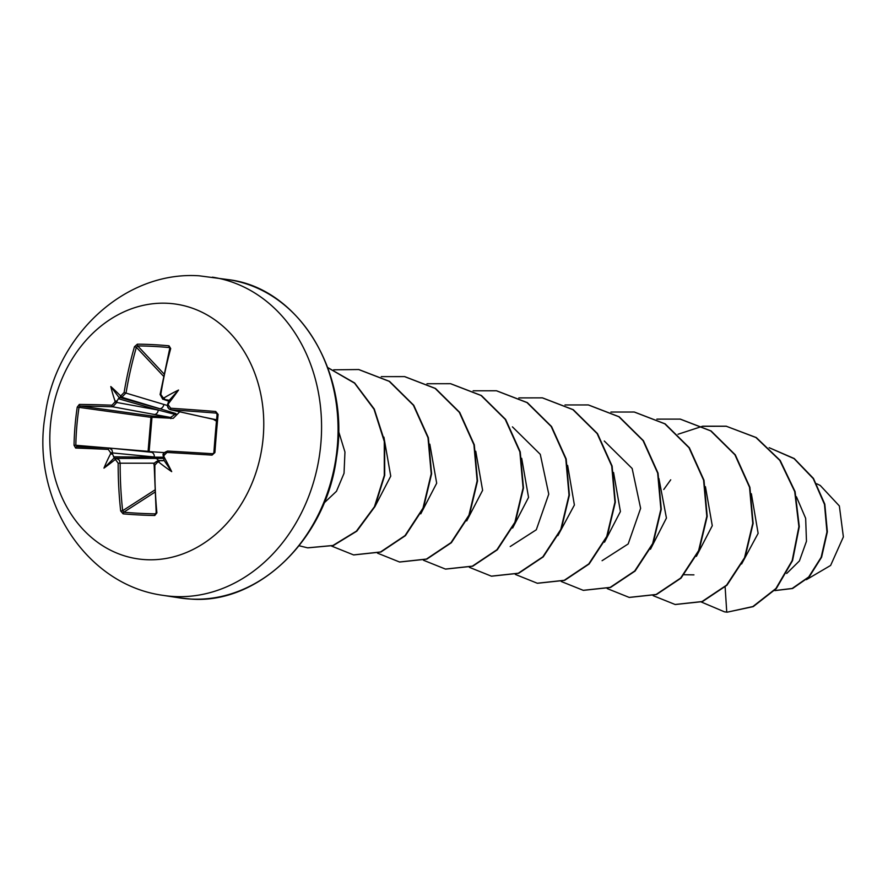 <?xml version="1.0" encoding="UTF-8"?>
<svg xmlns="http://www.w3.org/2000/svg" width="888" height="888" viewBox="0 0 888 888"><rect width="100%" height="100%" fill="white"/><g stroke="black" fill="none" stroke-linecap="round" stroke-linejoin="round"><path stroke-width="1.33" d="M108.281 449.406A1.376 0.921 -87.4 0 1 109.28 448.029L111.944 449.883L112.598 452.791A256.01 161.627 92.6 0 0 112.565 454.212L110.589 453.846A257.387 162.504 -87.4 0 1 110.612 452.747L108.281 449.406A257.12 6.549 -176 0 0 75.658 448.052L74.048 445.254A255.877 221.789 -89.9 0 1 75.025 426.118A255.877 221.789 -89.9 0 1 77.245 407.126L79.021 407.359A254.501 220.601 90.1 0 0 76.812 426.251A254.501 220.601 90.1 0 0 75.835 445.276L107.881 447.963M163.703 460.561L158.453 460.583A256.01 6.416 2 0 0 159.696 460.65L158.708 462.071A257.387 6.46 -178 0 1 157.742 462.026L154.867 465.112A257.12 138.75 93.1 0 0 156.899 512.853L154.778 515.495A255.877 81.84 169.7 0 1 138.572 514.929A255.877 81.84 169.7 0 1 123.121 513.852A1.376 0.855 -84.9 0 1 123.743 512.232A254.501 81.396 -10.3 0 0 139.094 513.297A254.501 81.396 -10.3 0 0 155.222 513.863L156.399 512.454M179.742 411.81L173.227 418.337L151.992 417.26L149.117 451.592L164.269 452.603M167.554 303.285A128.793 106.405 98.8 0 1 263.225 437.007A128.793 106.405 98.8 0 1 146.032 559.684A128.793 106.405 98.8 0 1 50.361 425.974A128.793 106.405 98.8 0 1 167.554 303.285M123.121 513.852L120.679 510.977L122.655 510.711L123.743 512.232L154.712 492.296M120.679 510.977A257.12 149.872 -87.1 0 1 118.171 463.214L115.695 459.851A1.376 0.888 -86.8 0 1 116.628 458.419L119.414 460.295L120.158 463.203A255.744 149.073 92.9 0 0 122.655 510.711L154.612 490.143M110.589 453.846A188.822 170.196 179.8 0 0 103.963 468.131A188.822 55.356 -50.8 0 0 114.852 459.806L115.54 458.363A256.01 6.416 2 0 0 116.628 458.419L163.736 458.43M77.245 407.126L79.321 404.429A1.376 1.099 90.4 0 0 80.264 406.049L79.021 407.359L150.938 417.327A1.376 0.688 97.9 0 1 151.759 415.961L151.992 417.26L150.938 417.327L148.085 451.337L149.051 452.025M111.999 405.194L114.863 402.109A257.387 162.504 -87.4 0 1 115.029 401.021L117.038 401.021A256.01 161.627 92.6 0 0 116.828 402.408L112.765 406.804A255.744 17.571 -174.4 0 0 80.264 406.049L151.759 415.961L170.529 417.438L112.765 406.804A1.376 0.921 92.1 0 1 111.999 405.194A257.12 17.671 5.6 0 0 79.321 404.429M169.863 347.918L169.186 347.563A254.501 102.953 -159.6 0 0 137.707 345.932L136.375 347.308A255.744 149.073 92.9 0 0 126.063 392.896L121.767 397.247A256.01 30.447 -172.4 0 0 120.679 397.202L120.246 395.56A188.822 64.713 -118.1 0 0 110.811 386.546A188.822 161.771 9 0 0 115.029 401.021M114.863 402.109L158.264 410.056L174.992 414.407A1.376 1.054 105.9 0 1 175.846 413.519L121.767 397.247A1.376 0.888 -88.1 0 1 121.09 395.593L124.098 392.518A257.12 149.872 -87.1 0 1 134.477 346.697L137.374 344.178A255.877 103.508 20.4 0 1 152.869 344.633A255.877 103.508 20.4 0 1 169.031 345.821L170.696 348.573A257.12 138.75 93.1 0 0 160.806 394.427L163.137 397.769A257.387 30.614 7.6 0 1 164.102 397.835L164.835 399.5A256.01 30.447 -172.4 0 0 163.581 399.411L168.909 401.254M806.437 579.664L830.624 565.445L843.378 536.907L839.36 505.949L820.235 485.459L816.705 483.76M786.69 573.47L799.422 560.927L806.471 541.258L805.66 518.337L796.425 496.758M741.624 563.969L758.13 533.366L751.37 493.75M696.381 556.332L712.276 525.74L705.438 486.691M650.449 549.25L666.433 518.07L658.918 478.532M604.517 542.157L620.412 511.555L613.564 472.494M557.886 535.642L574.392 505.028L567.632 465.412M512.642 528.005L528.549 497.391L521.689 458.33M466.711 520.912L482.617 490.309L475.757 451.259M420.779 513.83L436.685 483.216L429.825 444.167M374.847 506.759L390.742 476.146L383.894 437.107M324.098 502.963L336.463 491.297L344.033 473.315L344.955 452.014L338.528 431.091M512.42 426.851L540.281 454.334L548.762 494.128L536.297 529.792L510.212 546.542M604.284 441.014L632.156 468.498L640.625 508.325L628.171 543.956L602.075 560.705M693.939 574.869L684.149 574.736M663.758 489.499L670.729 479.809M725.108 586.624L726.75 612.121L724.453 611.821L701.065 601.909M769.175 447.707L794.116 458.663L813.253 478.632L824.486 504.373L826.961 531.934L821.145 557.309L808.702 576.978L792.174 588.455L774.769 590.564M727.139 612.187L753.257 606.615L776.312 588.566L792.562 560.594L799.289 526.662L795.082 491.608L780.175 460.428L756.299 437.562L726.118 426.185L755.91 437.507L779.786 460.373L794.705 491.552L798.9 526.606L792.185 560.539L775.923 588.511L752.869 606.548L727.139 612.187L724.641 611.854M769.152 447.685L794.205 458.519L813.464 478.432L824.808 504.173L827.361 531.79L821.589 557.231L809.146 576.978L792.596 588.5L774.969 590.598M726.118 426.185L702.785 426.207M702.586 426.24L678.032 434.243M653.146 595.67L675.102 604.484L702.042 601.553L726.584 585.159L744.544 557.731L752.758 523.376L749.528 487.257L734.92 454.8L710.722 430.902L680.164 419.103L656.854 419.125M607.214 588.589L629.159 597.402L656.11 594.472L680.641 578.077L698.612 550.649L706.815 516.294L703.596 480.175L688.988 447.719L664.779 423.809L634.232 412.021L610.922 412.043M561.272 581.507L583.227 590.32L610.167 587.39L634.709 570.995L652.669 543.567L660.883 509.213L657.664 473.093L643.056 440.637L618.847 416.727L588.3 404.939L564.979 404.961M515.34 574.425L537.296 583.238L564.235 580.308L588.777 563.913L606.737 536.485L614.951 502.131L611.732 466.011L597.125 433.566L572.915 409.657L542.368 397.857L518.847 397.913M469.408 567.343L491.364 576.157L518.303 573.226L542.846 556.832L560.805 529.403L569.019 495.049L565.789 458.93L551.193 426.484L526.984 402.575L496.436 390.776L473.115 390.798M423.476 560.25L445.443 569.075L472.383 566.144L496.914 549.75L514.874 522.322L523.088 487.967L519.857 451.848L505.25 419.402L481.063 395.493L450.516 383.694L426.984 383.738M377.544 553.169L399.511 561.993L426.451 559.063L450.982 542.657L468.942 515.229L477.145 480.885L473.926 444.766L459.318 412.321L435.12 388.411L404.573 376.612L381.252 376.634M331.601 546.087L353.568 554.911L380.508 551.981L405.039 535.586L422.999 508.147L431.213 473.804L427.994 437.684L413.386 405.228L389.188 381.329L358.641 369.53L333.688 369.819M299.134 545.765L307.625 547.829L332.945 545.476L356.388 531.157L374.436 506.748L384.293 475.469L384.282 441.469L374.037 409.268L354.556 383.161L327.794 367.643M726.495 426.251L702.974 426.296M675.291 604.517L702.43 601.609L726.961 585.214L744.921 557.786L753.135 523.432L749.905 487.312L735.308 454.867L711.099 430.958L680.363 419.136M629.359 597.435L656.487 594.527L681.029 578.132L698.989 550.704L707.203 516.35L703.973 480.23L689.365 447.774L665.168 423.876L634.421 412.054M583.416 590.354L610.556 587.445L635.087 571.062L653.057 543.634L661.271 509.268L658.041 473.149L643.434 440.703L619.236 416.794L588.489 404.972M537.484 583.272L564.624 580.364L589.155 563.98L607.115 536.552L615.329 502.186L612.11 466.067L597.502 433.622L573.304 409.712L542.557 397.891M491.564 576.19L518.692 573.282L543.223 556.887L561.183 529.459L569.397 495.104L566.178 458.985L551.57 426.54L527.372 402.63L496.636 390.809M445.632 569.108L472.76 566.2L497.302 549.805L515.251 522.377L523.465 488.023L520.246 451.903L505.638 419.458L481.44 395.549L450.704 383.727M399.7 562.026L426.828 559.118L451.359 542.723L469.319 515.295L477.533 480.941L474.303 444.821L459.707 412.376L435.509 388.467L404.773 376.645M353.757 554.933L380.897 552.036L405.428 535.642L423.387 508.214L431.601 473.859L428.371 437.74L413.764 405.294L389.566 381.385L358.83 369.552M307.814 547.852L333.377 545.521L356.843 531.146L374.891 506.66L384.715 475.291L384.615 441.236L374.259 409.013L354.645 382.961L327.761 367.565M178.544 390.054L169.075 400.51L167.81 403.651L168.365 403.785A188.822 50.272 -54.9 0 0 178.544 390.054A188.822 165.101 -174.5 0 0 164.102 397.835M216.483 413.253L215.928 413.075A255.744 17.571 -174.4 0 0 171.14 409.834L169.064 409.013L167.666 406.56L167.455 404.928L168.221 404.873L170.685 408.236A257.12 17.671 5.6 0 1 215.717 411.499L218.115 414.419A255.877 36.452 94.4 0 0 214.907 452.547L212.043 455.122A257.12 6.549 -176 0 0 166.977 452.447L163.958 455.511L163.214 455.444L164.125 453.013L167.677 451.06A1.376 0.611 93.2 0 0 167.666 451.06A1.376 0.611 93.2 0 0 166.977 452.447M158.708 462.071A188.822 155.755 4.2 0 0 171.695 471.639A188.822 58.697 -114.1 0 0 163.925 456.61L163.337 456.843L164.047 460.384L162.826 460.75M170.685 408.236A1.376 0.611 -86.3 0 0 171.14 409.834L215.273 419.758A1.376 1.077 90.7 0 1 216.217 421.012L213.442 419.391M109.579 448.063L151.226 452.247A4.595 3.563 95.7 0 1 154.323 456.987L110.612 452.747M112.565 454.212L114.497 458.252L115.54 458.363M159.696 460.65L162.904 460.75M168.62 400.177L164.835 399.5M124.098 392.518L167.41 405.505M120.679 397.202L118.359 398.712L117.038 401.021M148.118 451.937A1.376 0.688 94.8 0 1 148.085 451.337L112.709 448.373M163.436 457.22L113.475 456.821M114.497 458.252L155.345 458.419A4.595 3.741 90 0 1 158.364 460.583M151.082 452.236A4.595 3.563 95.7 0 1 151.226 452.247L109.28 448.029A1.376 0.921 -87.4 0 1 109.302 448.029L76.812 446.686A1.376 1.099 -88 0 1 76.856 446.697A255.744 6.516 4 0 1 109.302 448.029M118.359 398.712L158.264 410.056A4.595 3.552 100.5 0 1 154.246 414.463M170.807 418.659L170.529 417.438L174.992 414.407L176.435 414.596L175.846 413.519M163.858 404.406A4.595 3.696 106.9 0 1 159.518 408.746L119.603 397.413M203.052 416.994A4.595 4.007 102.6 0 1 202.497 416.916L170.574 409.757M202.497 416.916L216.583 419.78M163.958 455.511A257.387 125.43 93.3 0 0 163.925 456.61L163.337 456.843M163.192 455.944L163.214 455.444C162.471 453.901 163.958 452.436 167.666 451.06A255.744 6.516 4 0 1 212.51 453.724L212.043 455.122M167.666 451.06L212.498 453.724L214.907 452.547M157.742 462.026A1.376 0.655 -87.2 0 1 158.453 460.583L163.692 460.561M216.439 413.231L217.072 414.485L213.886 452.436A254.501 36.264 -85.6 0 1 217.083 414.507L218.115 414.419M216.872 413.642L215.928 413.075L215.717 411.499M156.899 512.853L156.188 512.654L154.168 465.023C153.347 463.814 154.712 462.337 158.264 460.583M154.778 515.495A1.376 0.699 -89 0 1 155.222 513.863L156.133 513.231M167.81 403.651L168.365 403.785A257.387 125.43 93.3 0 0 168.221 404.873M118.171 463.214L154.545 463.192M168.942 401.154L163.581 399.411A1.376 0.655 -86.1 0 1 163.137 397.769M170.13 349.062L170.696 348.573M169.997 348.496L169.186 347.563A1.376 0.699 -84.6 0 1 169.031 345.821M163.914 373.837L137.707 345.932A1.376 0.844 -89.7 0 1 137.374 344.178M163.436 376.112L136.375 347.308L134.477 346.697M75.658 448.052A1.376 1.099 -88 0 1 76.812 446.686M74.048 445.254L75.835 445.276M103.963 468.131L114.341 457.808M171.695 471.639L164.047 460.384M110.811 386.546L119.369 397.935M212.387 277.167A160.994 133 98.8 0 1 320.213 449.872A160.994 133 98.8 0 1 174.392 596.525A160.994 133 98.8 0 1 163.314 595.393L179.809 597.935A160.994 133 -81.2 0 0 190.887 599.067A160.994 133 -81.2 0 0 336.707 452.414A160.994 133 -81.2 0 0 228.871 279.709L199.256 275.813C123.965 270.629 55.367 336.73 45.266 414.774C30.625 496.792 83.849 584.759 163.314 595.393M115.695 459.851A257.387 6.46 -178 0 1 114.852 459.806M120.246 395.56A257.387 30.614 7.6 0 1 121.09 395.593M228.871 279.709C299.001 288.267 350.594 372.971 336.519 457.475C326.296 538.761 258.419 604.506 190.976 599.078L179.809 597.935M167.521 404.44L167.455 404.928C167.31 407.226 168.365 408.824 170.596 409.757M169.852 347.918L160.084 394.505L162.77 399.256"/></g></svg>
